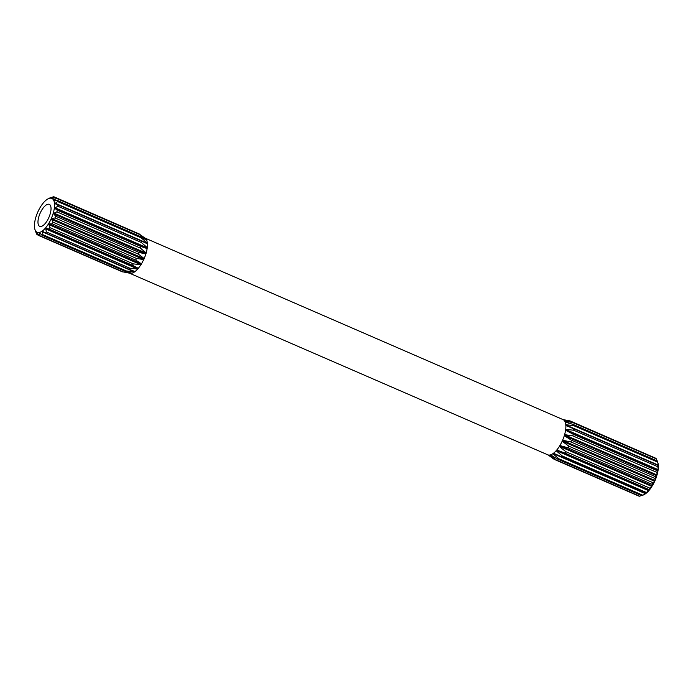 <?xml version="1.0" encoding="UTF-8"?>
<svg xmlns="http://www.w3.org/2000/svg" width="693" height="693" viewBox="0 0 693 693"><rect width="100%" height="100%" fill="white"/><g stroke="black" fill="none" stroke-linecap="round" stroke-linejoin="round"><path stroke-width="1.04" d="M39.458 214.882A11.989 4.86 -66.5 0 0 39.726 226.36A11.989 4.86 -66.5 0 0 49.55 215.835A11.989 4.86 -66.5 0 0 49.281 204.357A11.989 4.86 -66.5 0 0 39.458 214.882M657.085 474.818L656.903 472.392L572.825 435.88L564.561 434.641A19.187 7.779 113.5 0 1 564.249 435.68L571.526 440.22L655.604 476.732L656.756 475.745A19.066 7.727 113.5 0 0 656.99 474.956L657.085 474.818A19.187 7.779 -66.5 0 0 658.055 470.426L658.012 470.356A19.066 7.727 113.5 0 0 658.116 469.637L658.194 469.473A19.187 7.779 -66.5 0 0 658.35 465.679L657.882 465.315A20.868 8.455 -66.5 0 1 657.822 466.753L573.743 430.249A20.868 8.455 -66.5 0 0 573.804 428.802L657.882 465.315M656.773 475.857A19.187 7.779 -66.5 0 1 655.994 478.135A19.187 7.779 -66.5 0 1 655.084 480.405L654.963 478.456L570.885 441.952A20.868 8.455 -66.5 0 0 571.214 441.086A20.868 8.455 -66.5 0 0 571.526 440.22M654.963 478.456A20.868 8.455 -66.5 0 0 655.292 477.59A20.868 8.455 -66.5 0 0 655.604 476.732M52.278 216.086A18.468 7.484 -66.5 0 0 48.06 198.856A18.468 7.484 -66.5 0 0 36.738 214.631A18.468 7.484 -66.5 0 0 34.867 229.227A18.468 7.484 -66.5 0 0 42.524 230.864A18.468 7.484 -66.5 0 0 52.278 216.086M125.372 271.413L41.901 235.17L39.951 233.169A19.066 7.727 113.5 0 1 39.544 233.264L39.692 235.663A20.868 8.455 -66.5 0 1 38.912 235.594L122.384 271.838A20.868 8.455 -66.5 0 0 123.163 271.916L131.471 273.345A19.187 7.779 -66.5 0 0 131.999 273.224L125.372 271.413A20.868 8.455 -66.5 0 0 126.308 270.954L134.485 272.002A19.187 7.779 -66.5 0 0 135.074 271.561L128.803 269.135A20.868 8.455 -66.5 0 0 129.816 268.182L137.742 269.049A19.187 7.779 -66.5 0 0 138.349 268.338L132.354 265.228A20.868 8.455 -66.5 0 0 133.333 263.868L140.93 264.769A19.187 7.779 -66.5 0 0 141.485 263.86L135.681 260.066A20.868 8.455 -66.5 0 0 136.53 258.446L143.737 259.589A19.187 7.779 -66.5 0 0 144.187 258.567L138.444 254.166L54.972 217.923A20.868 8.455 -66.5 0 0 55.301 217.056A20.868 8.455 -66.5 0 0 55.613 216.19L139.085 252.443L145.885 254.01A19.187 7.779 -66.5 0 0 146.197 252.971L140.376 248.103A20.868 8.455 -66.5 0 0 140.748 246.439L147.167 248.588A19.187 7.779 -66.5 0 0 147.297 247.635L141.294 242.463A20.868 8.455 -66.5 0 0 141.355 241.025L147.462 243.841A19.187 7.779 -66.5 0 0 147.401 243.07L141.112 237.812A20.868 8.455 -66.5 0 0 140.852 236.729L146.734 240.237A19.187 7.779 -66.5 0 0 146.483 239.717L139.83 234.589A20.868 8.455 -66.5 0 0 139.596 234.295A20.868 8.455 -66.5 0 0 139.293 233.983L55.821 197.739A20.868 8.455 -66.5 0 1 56.358 198.337L54.435 199.922A19.066 7.727 113.5 0 1 54.626 200.312L57.38 200.485L140.852 236.729M140.376 248.103L56.904 211.859L54.08 213.149A19.066 7.727 113.5 0 1 53.846 213.946L55.613 216.19M56.904 211.859A20.868 8.455 -66.5 0 0 57.276 210.187L140.748 246.439M141.294 242.463L57.822 206.219L55.197 207.831A19.066 7.727 113.5 0 1 55.102 208.558L57.276 210.187M57.822 206.219A20.868 8.455 -66.5 0 0 57.883 204.781L141.355 241.025M141.112 237.812L57.64 201.559L55.327 203.274A19.066 7.727 113.5 0 1 55.371 203.863L57.883 204.781M57.64 201.559A20.868 8.455 -66.5 0 0 57.38 200.485M137.864 233.359L54.123 196.873L52.625 198.094A19.066 7.727 113.5 0 1 52.937 198.25L55.821 197.739M54.123 196.873A20.868 8.455 -66.5 0 0 53.344 196.795L50.468 197.895A19.066 7.727 113.5 0 0 50.069 197.981L51.143 197.297A20.868 8.455 -66.5 0 0 50.528 197.583L48.06 198.856M138.444 254.166A20.868 8.455 -66.5 0 0 138.773 253.3A20.868 8.455 -66.5 0 0 139.085 252.443M139.596 234.295L145.054 238.132A19.187 7.779 -66.5 0 0 144.672 237.933L143.763 237.508M654.227 457.579L570.044 420.902L563.011 419.594A19.187 7.779 113.5 0 1 563.037 419.603L144.672 237.933A19.187 7.779 -66.5 0 0 144.646 237.924L144.646 237.95M573.743 430.249L565.67 429.305A19.187 7.779 113.5 0 1 565.531 430.249L573.189 434.216L657.267 470.729L658.055 470.426M657.631 462.092A20.868 8.455 -66.5 0 0 657.397 461.105L657.934 462.976A19.187 7.779 -66.5 0 1 658.289 464.908L657.631 462.092L573.553 425.589L565.765 424.731A19.187 7.779 113.5 0 1 565.826 425.502L573.804 428.802M657.38 461.564L656.358 458.879L572.279 422.366L564.856 421.387A19.187 7.779 113.5 0 1 565.098 421.898L573.302 424.514L657.38 461.018A20.868 8.455 -66.5 0 1 657.397 461.105M563.037 419.603A19.187 7.779 113.5 0 1 563.418 419.793L571.734 421.76L655.812 458.272A20.868 8.455 -66.5 0 1 656.358 458.879M554.833 459.624A20.868 8.455 -66.5 0 0 555.613 459.693L639.691 496.205A20.868 8.455 -66.5 0 1 638.911 496.127L554.833 459.624L547.782 454.816A19.187 7.779 113.5 0 1 547.756 454.807L129.383 273.137A19.187 7.779 -66.5 0 0 129.383 273.137A19.187 7.779 -66.5 0 0 129.418 273.146L123.163 271.916L39.692 235.663M645.841 493.416A19.066 7.727 113.5 0 1 645.46 493.693L645.374 493.84A19.187 7.779 -66.5 0 1 644.23 494.525L642.498 495.417A20.868 8.455 -66.5 0 1 641.891 495.703L557.813 459.199L550.363 454.885A19.187 7.779 113.5 0 1 549.844 455.006L555.613 459.693M655.084 480.405L654.989 480.509A19.066 7.727 113.5 0 1 654.634 481.288L654.625 481.436A19.187 7.779 -66.5 0 1 652.382 485.706L652.286 485.758A19.066 7.727 113.5 0 1 651.862 486.451L651.818 486.616A19.187 7.779 -66.5 0 1 649.237 490.185L649.159 490.185A19.066 7.727 113.5 0 1 648.691 490.722L648.631 490.887A19.187 7.779 -66.5 0 1 645.971 493.407L553.447 453.231A19.187 7.779 113.5 0 1 552.849 453.664L558.757 458.731L642.835 495.235L645.374 493.84M649.237 490.185L648.882 489.518L564.804 453.005L556.713 450.008A19.187 7.779 113.5 0 1 556.107 450.71L562.257 455.959L646.335 492.472L648.631 490.887M652.382 485.706L652.2 484.355L568.121 447.851L559.857 445.53A19.187 7.779 113.5 0 1 559.294 446.439L565.783 451.654L649.861 488.158L651.818 486.616M570.885 441.952L562.56 440.228A19.187 7.779 113.5 0 1 562.101 441.259L568.979 446.231L653.049 482.735L654.625 481.436M139.83 234.589L56.358 198.337M135.681 260.066L52.2 223.822A20.868 8.455 -66.5 0 0 53.058 222.202L136.53 258.446M132.354 265.228L48.882 228.976A20.868 8.455 -66.5 0 0 49.861 227.625L133.333 263.868M128.803 269.135L45.331 232.891A20.868 8.455 -66.5 0 0 46.344 231.93L129.816 268.182M41.901 235.17A20.868 8.455 -66.5 0 0 42.836 234.702L126.308 270.954M34.867 229.227L35.629 231.895A20.868 8.455 -66.5 0 0 35.655 231.982L35.395 230.847A19.066 7.727 113.5 0 0 35.586 231.237L36.677 234.121A20.868 8.455 -66.5 0 0 37.223 234.728L38.799 235.421M38.912 235.594L37.396 233.056A19.066 7.727 113.5 0 1 37.084 232.9L37.223 234.728M45.331 232.891L43.001 231.557A19.066 7.727 113.5 0 1 42.542 231.895L42.836 234.702M48.882 228.976L46.249 228.387A19.066 7.727 113.5 0 1 45.781 228.924L46.344 231.93M52.2 223.822L49.376 223.952A19.066 7.727 113.5 0 1 48.952 224.653L49.861 227.625M54.972 217.923L52.07 218.711A19.066 7.727 113.5 0 1 51.724 219.49L53.058 222.202M658.289 464.908L658.237 465.072A19.066 7.727 113.5 0 1 658.281 465.618M639.691 496.205L641.493 495.53M645.33 493.425A20.868 8.455 -66.5 0 0 646.335 492.472M648.882 489.518A20.868 8.455 -66.5 0 0 649.861 488.158M652.2 484.355A20.868 8.455 -66.5 0 0 653.049 482.735M656.903 472.392A20.868 8.455 -66.5 0 0 657.267 470.729M658.194 469.473L657.822 466.753M570.044 420.902A20.868 8.455 -66.5 0 0 569.256 420.824L563.21 419.672M548.674 455.232L552.832 458.437A20.868 8.455 -66.5 0 0 553.135 458.757L554.565 459.372M557.813 459.199A20.868 8.455 -66.5 0 0 558.757 458.731M561.252 456.912A20.868 8.455 -66.5 0 0 562.257 455.959M564.804 453.005A20.868 8.455 -66.5 0 0 565.783 451.654M568.121 447.851A20.868 8.455 -66.5 0 0 568.979 446.231M572.825 435.88A20.868 8.455 -66.5 0 0 573.189 434.216M573.553 425.589A20.868 8.455 -66.5 0 0 573.302 424.514M572.279 422.366A20.868 8.455 -66.5 0 0 571.734 421.76M549.982 456.003L553.135 458.757M564.96 421.604L568.936 423.328M565.783 424.93L658.237 465.072M565.54 430.206L658.012 470.356M565.644 429.487L658.116 469.637M564.284 435.585L656.756 475.745M564.518 434.797L656.99 474.956M562.162 441.129L654.634 481.288M562.508 440.35L654.989 480.509M559.381 446.292L651.862 486.451M559.805 445.599L652.286 485.758M556.228 450.571L648.691 490.722M556.687 450.034L649.159 490.185M553.014 453.551L645.46 493.693M550.095 454.954L553.386 456.384M129.374 273.129A19.187 7.779 -66.5 0 0 131.436 273.328L129.123 272.158M40.385 233.628L39.544 233.264M134.485 272.002L42.542 231.895M134.563 271.847A19.066 7.727 -66.5 0 0 135.005 271.535M137.742 269.049L45.781 228.924M137.803 268.884A19.066 7.727 -66.5 0 0 138.271 268.347L46.249 228.387M140.93 264.769L48.952 224.653M140.965 264.605A19.066 7.727 -66.5 0 0 141.398 263.912L49.376 223.952M143.737 259.589L51.724 219.49M143.746 259.442A19.066 7.727 -66.5 0 0 144.092 258.662L52.07 218.711M145.885 254.01L53.846 213.946M145.868 253.898A19.066 7.727 -66.5 0 0 146.102 253.11L54.08 213.149M147.167 248.588L55.102 208.558M147.124 248.518A19.066 7.727 -66.5 0 0 147.219 247.791L55.197 207.831M147.392 243.806A19.066 7.727 -66.5 0 0 147.34 243.234L55.327 203.274M146.604 240.176A19.066 7.727 -66.5 0 0 146.457 239.873L143.477 238.583M55.449 200.355L54.435 199.922M562.595 440.246A19.187 7.779 -66.5 0 0 563.513 437.976A19.187 7.779 -66.5 0 0 564.293 435.698M144.153 258.55A19.187 7.779 -66.5 0 0 145.062 256.28A19.187 7.779 -66.5 0 0 145.842 253.993M146.448 239.7A19.187 7.779 -66.5 0 0 145.01 238.115M147.358 243.052A19.187 7.779 -66.5 0 0 146.691 240.22M147.262 247.618A19.187 7.779 -66.5 0 0 147.418 243.823M146.154 252.954A19.187 7.779 -66.5 0 0 147.124 248.57M564.604 434.658A19.187 7.779 -66.5 0 0 565.575 430.266M565.705 429.322A19.187 7.779 -66.5 0 0 565.869 425.519M565.809 424.748A19.187 7.779 -66.5 0 0 565.141 421.916M564.89 421.405A19.187 7.779 -66.5 0 0 563.461 419.811M547.825 454.833A19.187 7.779 -66.5 0 0 549.878 455.024M550.407 454.903A19.187 7.779 -66.5 0 0 552.893 453.681M553.482 453.248A19.187 7.779 -66.5 0 0 556.15 450.727M556.756 450.026A19.187 7.779 -66.5 0 0 559.338 446.457M559.892 445.547A19.187 7.779 -66.5 0 0 562.144 441.276M141.45 263.842A19.187 7.779 -66.5 0 0 143.694 259.572M138.305 268.321A19.187 7.779 -66.5 0 0 140.887 264.752M135.04 271.543A19.187 7.779 -66.5 0 0 137.699 269.031M131.956 273.207A19.187 7.779 -66.5 0 0 134.442 271.985"/></g></svg>
